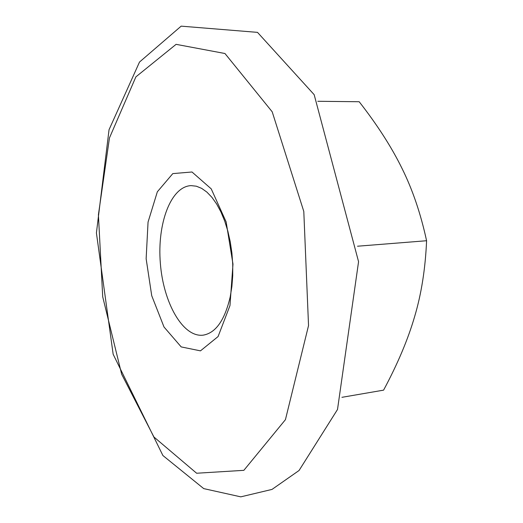 <?xml version="1.0" encoding="UTF-8"?>
<svg xmlns="http://www.w3.org/2000/svg" width="523" height="523" viewBox="0 0 523 523"><rect width="100%" height="100%" fill="white"/><g stroke="black" fill="none" stroke-linecap="round" stroke-linejoin="round"><path stroke-width="0.78" d="M230.218 296.855C224.733 320.285 215.685 333.059 203.087 335.171C182.789 337.564 163.339 302.673 160.358 263.344C157.031 224.04 170.668 186.495 191.085 185.619L196.334 186.201L201.636 188.358L206.86 192.078L211.9 197.308L216.627 203.977L220.928 211.946L224.7 221.052L227.838 231.101L230.264 241.848L231.911 253.04L232.742 264.416L232.728 275.686L231.879 286.591L230.218 296.855M229.97 305.582L232.983 264.141L226.145 221.902L211.227 188.862L191.993 171.995L172.806 173.603L157.345 191.791L148.055 222.072L146.139 258.735L151.729 295.717L164.006 326.999L181.193 346.912L200.466 350.861L218.078 336.557L229.97 305.582M341.931 397.317L383.588 390.145C397.604 364.021 407.953 339.512 414.621 316.631C421.407 293.867 425.395 268.567 426.585 240.73C420.74 213.724 412.569 189.653 402.063 168.517C391.655 147.244 377.358 124.984 359.19 101.737L317.794 101.285M357.542 246.215L426.585 240.73M224.955 53.509L272.202 111.804L303.798 211.462L308.537 325.594L285.434 419.668L243.855 470.334L196.635 473.237L153.932 436.999L121.669 374.246L102.711 296.796L98.409 214.809L109.457 137.928L135.888 76.868L176.094 44.344L224.955 53.509M257.499 32.367L314.166 94.67L358.562 261.696L337.505 409.496L299.051 470.504L272.006 489.417L240.776 496.85L203.728 488.613L162.901 455.526L113.151 354.248L96.415 232.938L109.046 129.711L139.504 62.054L181.161 26.15L257.499 32.367"/></g></svg>
